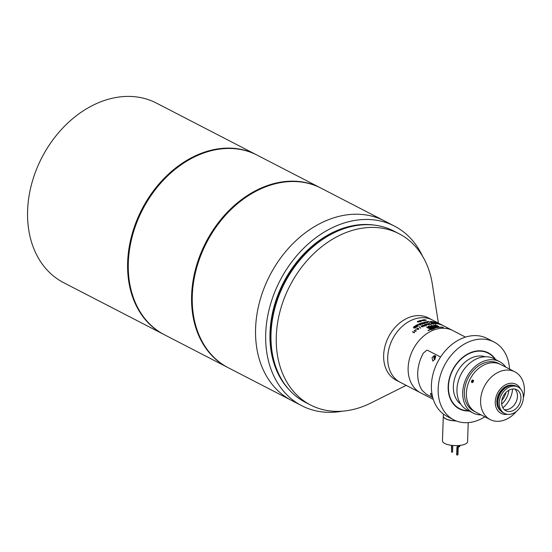 <?xml version="1.0" encoding="UTF-8"?>
<svg xmlns="http://www.w3.org/2000/svg" width="552" height="552" viewBox="0 0 552 552"><rect width="100%" height="100%" fill="white"/><g stroke="black" fill="none" stroke-linecap="round" stroke-linejoin="round"><path stroke-width="0.83" d="M256.404 154.76L156.361 103.065A101.064 76.687 117.3 0 0 72.829 118.57A101.064 76.687 117.3 0 0 27.6 210.691A101.064 76.687 117.3 0 0 63.57 282.638L163.613 334.333A101.064 76.687 -62.7 0 1 127.643 262.386A101.064 76.687 -62.7 0 1 172.873 170.264A101.064 76.687 -62.7 0 1 256.404 154.76A101.064 76.687 -62.7 0 1 256.742 154.94M320.374 187.818L257.08 155.112A101.064 76.687 117.3 0 0 173.549 170.616A101.064 76.687 117.3 0 0 128.319 262.731A101.064 76.687 117.3 0 0 164.289 334.684L227.583 367.391A101.064 76.687 -62.7 0 1 191.613 295.437A101.064 76.687 -62.7 0 1 236.842 203.322A101.064 76.687 -62.7 0 1 320.374 187.818A101.064 76.687 -62.7 0 1 320.712 187.99M192.289 295.789A101.064 76.687 117.3 0 0 228.259 367.736L291.553 400.441A101.064 76.687 -62.7 0 1 255.583 328.495A101.064 76.687 -62.7 0 1 300.805 236.373A101.064 76.687 -62.7 0 1 384.344 220.876L321.05 188.17A101.064 76.687 117.3 0 0 237.519 203.667A101.064 76.687 117.3 0 0 192.289 295.789M406.189 385.372L371.006 402.953A96.393 73.14 -62.7 0 1 310.597 405.023L305.332 402.304A96.393 73.14 -62.7 0 1 273.13 357.454A96.393 73.14 -62.7 0 1 271.025 333.684A96.393 73.14 -62.7 0 1 338.617 230.722A96.393 73.14 -62.7 0 1 393.831 231.04L399.096 233.758A96.393 73.14 -62.7 0 1 432.354 284.232L438.371 323.092M398.213 381.108A35.052 26.599 -62.7 0 1 383.654 355.226A35.052 26.599 -62.7 0 1 400.448 322.382A35.052 26.599 -62.7 0 1 430.277 319.063M310.597 405.023A96.393 73.14 -62.7 0 1 276.29 336.403A96.393 73.14 -62.7 0 1 319.429 248.545A96.393 73.14 -62.7 0 1 399.096 233.758M342.433 411.178A101.064 76.687 -62.7 0 1 301.689 405.685A101.064 76.687 -62.7 0 1 265.719 333.732A101.064 76.687 -62.7 0 1 310.948 241.617A101.064 76.687 -62.7 0 1 394.48 226.113A101.064 76.687 -62.7 0 1 422.528 256.169M301.689 405.685L291.553 400.441A101.064 76.687 -62.7 0 1 255.583 328.495A101.064 76.687 -62.7 0 1 300.805 236.373A101.064 76.687 -62.7 0 1 384.344 220.876L394.48 226.113M433.299 399.386L400.186 382.274A35.052 26.599 -62.7 0 1 387.711 357.316A35.052 26.599 -62.7 0 1 403.395 325.369A35.052 26.599 -62.7 0 1 432.368 319.994L428.311 317.897A35.052 26.599 -62.7 0 0 399.337 323.272A35.052 26.599 -62.7 0 0 383.654 355.226A35.052 26.599 -62.7 0 0 396.129 380.176L400.186 382.274A35.052 26.599 -62.7 0 1 387.711 357.316A35.052 26.599 -62.7 0 1 403.395 325.369A35.052 26.599 -62.7 0 1 432.368 319.994L443.042 325.514M484.87 416.829A43.815 33.244 -62.7 0 1 453.758 419.824A43.815 33.244 -62.7 0 1 438.164 388.629A43.815 33.244 -62.7 0 1 457.774 348.691A43.815 33.244 -62.7 0 1 493.992 341.971A43.815 33.244 -62.7 0 1 509.537 369.081M453.758 419.824L447.003 416.325A43.815 33.244 -62.7 0 1 431.409 385.137A43.815 33.244 -62.7 0 1 451.012 345.2A43.815 33.244 -62.7 0 1 487.23 338.479L493.992 341.971M469.096 410.978A31.547 23.936 -62.7 0 1 459.395 408.922A31.547 23.936 -62.7 0 1 448.162 386.462A31.547 23.936 -62.7 0 1 462.279 357.71A31.547 23.936 -62.7 0 1 488.354 352.873A31.547 23.936 -62.7 0 1 495.648 359.6M495.041 359.283A31.195 23.674 117.3 0 0 466.964 354.763A31.195 23.674 117.3 0 0 448.452 386.4A31.195 23.674 117.3 0 0 468.489 410.667M432.761 397.557L426.303 394.218L422.135 390.367A35.052 26.599 -62.7 0 1 417.726 372.828A35.052 26.599 -62.7 0 1 423.37 353.114L426.675 350.299L427.752 350.389L440.572 357.013L427.752 350.389L426.675 350.299L423.37 353.114A35.052 26.599 117.3 0 0 422.135 390.367L426.303 394.218L432.761 397.557M465.481 337.106L452.785 330.544A35.052 26.599 -62.7 0 0 423.812 335.92A35.052 26.599 -62.7 0 0 408.128 367.867A35.052 26.599 -62.7 0 0 420.603 392.824A35.052 26.599 -62.7 0 1 408.128 367.867A35.052 26.599 -62.7 0 1 423.812 335.92A35.052 26.599 -62.7 0 1 452.785 330.544L444.36 326.191M432.568 396.805L430.788 394.839L430.532 393.355L432.023 394.231M435.004 359.124L432.851 361.125L432.023 357.586L434.403 355.529L435.004 359.124M435.093 358.952L434.555 357.275L435.086 357.061L435.562 357.779M435.528 357.91A0.89 0.49 -102.2 0 1 435.493 357.668L434.527 358.234M435.142 357.151L434.555 357.275M444.015 326.018L442.897 325.438M417.919 322.023L418.837 321.816L417.333 321.74L417.471 321.278L419.147 321.74L417.919 322.023M418.147 321.919L418.851 321.919L418.616 321.499M417.333 321.74L417.471 321.278L419.154 321.85M418.796 321.485L419.147 321.74M419.934 320.802L419.044 321.147L420.686 321.367A35.052 26.599 -62.7 0 0 419.782 321.643L419.61 321.554A35.052 26.599 -62.7 0 1 420.313 321.34L418.644 321.016L419.934 320.802M419.113 320.864L419.051 321.25L420.686 321.478M418.816 321.229L419.934 320.912M420.3 320.422L420.631 320.595A35.052 26.599 -62.7 0 1 421.466 320.401L421.562 321.133A35.052 26.599 -62.7 0 0 421.39 321.174L420.562 320.746A35.052 26.599 -62.7 0 0 420.313 320.809L420.141 320.719A35.052 26.599 -62.7 0 1 420.389 320.657L420.058 320.484A35.052 26.599 -62.7 0 1 420.3 320.422L420.631 320.698A34.935 26.51 -62.7 0 1 421.459 320.505L421.624 320.595M422.86 320.153L421.935 320.36L423.274 320.767L421.687 320.408L422.86 320.153M422.038 320.146L422.804 320.574M422.777 320.47L423.267 320.878M424.723 320.539L423.77 320.429L423.867 319.891A34.935 26.51 -62.7 0 1 423.991 319.877L424.012 320.395L424.95 320.27L424.716 320.65M423.77 320.429L423.867 319.891A35.052 26.599 -62.7 0 0 422.942 320.015L422.77 319.925A35.052 26.599 -62.7 0 1 424.005 319.767M423.991 319.877L423.998 320.505L424.688 320.291M441.752 325.059L440.468 324.355L442.076 325.128M439.489 324.031L440.724 324.666A35.052 26.599 -62.7 0 0 440.475 324.59L439.213 323.948A35.052 26.599 -62.7 0 1 439.489 324.031L439.468 324.079M438.495 323.748L439.73 324.383A35.052 26.599 -62.7 0 0 439.482 324.321L438.219 323.679A35.052 26.599 -62.7 0 1 438.495 323.748L438.474 323.81M436.749 323.507L438.081 324.038L436.653 323.569A35.052 26.599 -62.7 0 1 437.853 323.769L436.977 323.479M435.176 323.368L436.37 323.817L435.293 323.258M433.748 323.168L435.169 323.638A35.052 26.599 -62.7 0 1 435.376 323.644L435.576 323.748A35.052 26.599 -62.7 0 0 435.369 323.734L435.073 323.727A35.052 26.599 -62.7 0 0 434.803 323.713L434.61 323.617A35.052 26.599 -62.7 0 1 434.879 323.624L433.748 323.168M432.382 323.168L433.72 323.244L433.037 323.486L433.851 323.727L431.837 323.106A35.052 26.599 -62.7 0 1 432.14 323.092L433.658 323.534M433.686 323.734L434.231 323.644L433.831 323.838M434.231 323.644L433.851 323.727M431.505 323.12L433.196 323.996A35.052 26.599 -62.7 0 0 432.899 324.017L431.209 323.148A35.052 26.599 -62.7 0 1 431.505 323.12L432.996 324.01M429.235 323.375L430.732 324.148A35.052 26.599 -62.7 0 1 431.491 324.045L431.685 324.141A35.052 26.599 -62.7 0 0 429.829 324.452L429.635 324.348A35.052 26.599 -62.7 0 1 430.394 324.203L428.904 323.431A35.052 26.599 -62.7 0 1 429.235 323.375L430.726 324.259A34.935 26.51 -62.7 0 1 431.478 324.155L431.491 324.045M428.131 323.575L428.876 324.659A35.052 26.599 -62.7 0 0 428.497 324.755L425.861 324.141A35.052 26.599 -62.7 0 1 426.22 324.038L427.006 324.231A35.052 26.599 -62.7 0 1 428.021 323.983L427.772 323.651A35.052 26.599 -62.7 0 1 428.131 323.575L428.876 324.769M426.544 325.328A35.052 26.599 -62.7 0 0 426.351 325.397L424.661 324.521A35.052 26.599 -62.7 0 1 424.964 324.417L426.779 324.9L426.544 325.328L426.779 324.9M424.357 325.031L423.253 325.57L424.674 325.218L425.295 325.763A35.052 26.599 -62.7 0 0 424.177 326.218L423.957 326.101A35.052 26.599 -62.7 0 1 424.833 325.742L422.749 325.425L424.357 325.031M423.336 325.169L423.267 325.673L424.681 325.328L425.302 325.866M422.963 325.708L423.156 325.169L424.364 325.135M421.438 326.784L421.328 325.977L422.011 325.818L422.915 325.97L423.018 326.756L421.417 326.687L421.307 325.873L421.997 325.714L422.915 325.97L423.018 326.756M421.417 326.687L421.328 325.977M419.541 326.812L420.583 328.054A35.052 26.599 -62.7 0 0 420.341 328.192L419.299 326.943A35.052 26.599 -62.7 0 1 419.541 326.812L420.61 328.15M417.077 329.44L416.932 328.502L417.595 328.254L418.471 328.378L418.609 329.296L417.036 329.344L416.898 328.412L417.56 328.157L418.471 328.378L418.609 329.296M417.036 329.344L416.932 328.502M415.78 329.22L415.994 329.33A35.052 26.599 -62.7 0 0 415.718 329.544L415.497 329.427A35.052 26.599 -62.7 0 1 415.78 329.22L415.939 329.378M424.046 322.678L424.295 322.223L425.578 322.216L426.254 322.637L426.013 323.003L424.046 322.568L424.295 322.113L425.578 322.216L425.551 322.644L426.247 322.741L426.013 323.106M424.046 322.568L424.295 322.223M423.701 322.63L422.597 323.051L424.019 322.817L424.64 323.334A35.052 26.599 -62.7 0 0 423.515 323.686L423.294 323.569A35.052 26.599 -62.7 0 1 424.177 323.299L422.087 322.899L423.701 322.63M422.68 322.699L422.597 323.161L424.019 322.927L424.647 323.444M422.301 323.161L422.494 322.706L423.708 322.741M422.377 324.1L421.183 324.148L421.307 323.196A35.052 26.599 -62.7 0 0 420.148 323.638L419.927 323.527A35.052 26.599 -62.7 0 1 421.48 322.948L421.486 324.024L422.659 323.582L422.39 324.21M421.183 324.148L421.307 323.196M420.051 323.589A34.935 26.51 -62.7 0 1 421.486 323.051L421.493 324.127L422.335 323.679M419.748 323.603L420.776 324.762A35.052 26.599 -62.7 0 0 420.527 324.873L419.499 323.707A35.052 26.599 -62.7 0 1 419.748 323.603L420.79 324.866M426.068 320.408A35.052 26.599 -62.7 0 0 425.909 320.415L424.557 319.718A35.052 26.599 -62.7 0 1 424.798 319.705L426.247 320.201M413.683 327.943L413.862 326.784A35.052 26.599 -62.7 0 1 414.669 326.26L416.36 327.129A35.052 26.599 -62.7 0 0 415.587 327.633L414.724 328.054L413.331 327.598M416.781 325.018L418.471 325.894A35.052 26.599 -62.7 0 0 416.85 326.825L416.656 326.722A35.052 26.599 -62.7 0 1 417.947 325.97L417.429 325.701A35.052 26.599 -62.7 0 0 416.222 326.398L416.029 326.301A35.052 26.599 -62.7 0 1 417.236 325.597L416.65 325.294A35.052 26.599 -62.7 0 0 415.297 326.087L415.104 325.984A35.052 26.599 -62.7 0 1 416.781 325.018L418.388 325.935M418.575 324.121L420.265 324.99A35.052 26.599 -62.7 0 0 419.934 325.149L418.437 324.376A35.052 26.599 -62.7 0 0 417.333 324.928L417.139 324.824A35.052 26.599 -62.7 0 1 418.575 324.121L420.169 325.038M427.731 322.665A35.052 26.599 -62.7 0 0 427.531 322.692L425.84 321.823A35.052 26.599 -62.7 0 1 426.144 321.775L427.959 322.347L427.731 322.665L427.959 322.347M428.6 321.505L430.291 322.382A35.052 26.599 -62.7 0 0 429.96 322.402L428.462 321.63A35.052 26.599 -62.7 0 0 427.345 321.733L427.151 321.637A35.052 26.599 -62.7 0 1 428.6 321.505L430.084 322.396M430.746 321.485L432.437 322.354A35.052 26.599 -62.7 0 0 431.588 322.34L430.222 322.106L430.546 321.83A35.052 26.599 -62.7 0 1 431.112 321.83L430.422 321.471A35.052 26.599 -62.7 0 1 430.746 321.485L432.181 322.347M432.506 321.609L434.196 322.485A35.052 26.599 -62.7 0 0 433.879 322.451L432.382 321.678A35.052 26.599 -62.7 0 0 431.298 321.595L431.098 321.499A35.052 26.599 -62.7 0 1 432.506 321.609L433.886 322.451M434.797 322.14L433.768 321.995L435.756 322.713A35.052 26.599 -62.7 0 0 434.693 322.54L434.479 322.43A35.052 26.599 -62.7 0 1 435.307 322.561L433.265 321.781L434.797 322.14M433.265 321.781L433.63 321.761L433.237 321.892M435.631 322.251L436.625 322.623A35.052 26.599 -62.7 0 1 436.929 322.713L435.093 322.327M435.59 322.361L437.508 323.03L435.921 322.609A35.052 26.599 -62.7 0 1 436.232 322.678L435.128 322.216M436.832 322.748L437.225 323.058M412.496 331.918A35.052 26.599 -62.7 0 1 412.758 331.676L414.076 332.359L414.511 331.904L414.352 332.635A35.052 26.599 -62.7 0 0 414.179 332.787L412.496 331.918M414.11 330.517A35.052 26.599 -62.7 0 1 414.386 330.289L415.704 330.972L416.153 330.551L415.98 331.241A35.052 26.599 -62.7 0 0 415.801 331.386L414.11 330.517M433.61 325.335L433.651 325.135A35.052 26.599 -62.7 0 1 433.782 325.114L433.513 324.983A35.052 26.599 -62.7 0 1 433.644 324.962L434.314 325.307A35.052 26.599 -62.7 0 0 434.065 325.335L433.865 325.162A35.052 26.599 -62.7 0 0 433.734 325.176L433.982 325.294A35.052 26.599 -62.7 0 1 434.093 325.28M433.52 325.28L434.065 325.335M431.719 325.68A35.052 26.599 -62.7 0 1 432.009 325.618L431.429 325.321A35.052 26.599 -62.7 0 1 431.56 325.294L432.14 325.59A35.052 26.599 -62.7 0 1 432.43 325.535L432.513 325.583A35.052 26.599 -62.7 0 0 431.802 325.728L431.719 325.68M430.387 326.073A35.052 26.599 -62.7 0 1 430.519 326.032L429.856 325.694A35.052 26.599 -62.7 0 0 429.725 325.728L430.387 326.073M428.014 326.246L428.711 326.301L428.462 326.66L428.856 326.26L428.021 326.349M428.711 326.301L428.614 326.667M435.335 325.873L437.425 325.59L434.714 325.48L433.637 326.287L437.543 326.453L435.121 326.97L437.536 326.95L438.654 326.342L434.797 326.025L435.349 325.763M437.543 326.453L436.977 326.763L437.543 326.453M433.651 327.577L431.002 326.211A35.052 26.599 -62.7 0 1 432.175 325.928L434.824 327.295A35.052 26.599 -62.7 0 0 433.651 327.577L433.665 327.536A35.052 26.599 -62.7 0 1 434.721 327.288L432.154 325.963A35.052 26.599 -62.7 0 0 431.105 326.218L433.665 327.536M432.492 328.592A35.052 26.599 -62.7 0 0 431.767 328.854L428.304 327.067A35.052 26.599 -62.7 0 0 427.138 327.529L430.601 329.316A35.052 26.599 -62.7 0 0 427.924 330.586L428.186 330.717A35.052 26.599 -62.7 0 1 430.857 329.447L431.402 329.73A35.052 26.599 -62.7 0 1 432.568 329.268L432.023 328.985A35.052 26.599 -62.7 0 1 432.747 328.73L433.292 329.006A35.052 26.599 -62.7 0 1 434.465 328.633L433.92 328.357A35.052 26.599 -62.7 0 1 443.304 327.37L443.042 327.232A35.052 26.599 -62.7 0 0 433.665 328.219L430.201 326.432A35.052 26.599 -62.7 0 0 429.035 326.805L432.499 328.702M427.013 327.343L426.475 326.894M435.121 325.031L436.004 324.99L435.107 325.142M435.245 325.135L435.866 324.99L435.307 324.873M428.035 330.641A34.935 26.51 -62.7 0 1 428.041 330.634L428.2 330.669A35.052 26.599 -62.7 0 1 430.815 329.427L430.643 329.337A35.052 26.599 -62.7 0 0 428.028 330.579M431.816 328.93L431.981 328.964A35.052 26.599 -62.7 0 1 432.706 328.709L432.533 328.619A35.052 26.599 -62.7 0 0 431.809 328.875M427.248 327.584L431.416 329.682A35.052 26.599 -62.7 0 1 432.464 329.268L428.29 327.108A35.052 26.599 -62.7 0 0 427.241 327.522M434.362 328.668L430.187 326.473A35.052 26.599 -62.7 0 0 429.139 326.805L433.313 328.964A35.052 26.599 -62.7 0 1 434.362 328.633M443.194 327.357L443.028 327.253A35.052 26.599 -62.7 0 0 433.706 328.24L433.879 328.33A35.052 26.599 -62.7 0 1 443.201 327.343M438.868 326.639L434.734 326.032L437.322 325.59L434.755 325.501L433.699 326.273L437.605 326.446L435.217 326.957L437.494 326.922L438.592 326.349M437.032 326.674L437.605 326.446L437.018 326.784M434.728 326.142L435.3 325.742L434.734 326.032M428.704 326.708L428.856 326.363M414.386 330.289L415.746 331.062L416.118 330.607M412.758 331.676L414.124 332.442L414.483 331.952M435.114 322.313L435.721 322.823M430.753 321.926L430.526 322.209L431.36 322.244A35.052 26.599 -62.7 0 1 431.919 322.244L431.312 321.933A35.052 26.599 -62.7 0 0 430.753 321.926L431.077 322.237M427.324 321.726A34.935 26.51 -62.7 0 1 428.58 321.616M426.144 321.775L427.855 322.409M417.243 324.887A34.935 26.51 -62.7 0 1 418.588 324.224M416.76 326.777A34.935 26.51 -62.7 0 1 417.974 326.066L417.947 325.97M416.132 326.349A34.935 26.51 -62.7 0 1 417.257 325.701L417.236 325.597M415.201 326.039A34.935 26.51 -62.7 0 1 416.801 325.114M413.724 328.04L413.89 326.881A34.935 26.51 -62.7 0 1 414.697 326.356L416.284 327.177M413.669 327.295L414.034 327.819L413.703 327.384L414.034 327.819L415.421 327.633A34.935 26.51 -62.7 0 1 415.877 327.329L414.545 326.563A35.052 26.599 -62.7 0 0 414.083 326.867L413.669 327.295L414 327.722L415.387 327.536A35.052 26.599 -62.7 0 1 415.842 327.232M424.798 319.705L426.13 320.257M421.197 324.252L421.155 323.638M421.542 323.582L421.604 323.141M422.687 322.81L422.597 323.161L422.687 322.81M423.425 323.638A34.935 26.51 -62.7 0 1 424.177 323.403L424.177 323.299M425.337 322.651L425.951 322.699M425.143 322.658L424.357 322.603L425.275 322.285L424.357 322.492L425.275 322.285M424.357 322.603L424.488 322.216M418.506 328.474L418.644 329.385M417.091 328.509L417.36 329.24L417.126 328.606L417.36 329.24L418.45 329.282L418.216 328.661L418.602 328.93L417.091 328.509L417.326 329.144L418.416 329.192L418.188 328.564M422.935 326.073L423.039 326.86M421.507 325.977L421.735 326.639L421.521 326.08L421.735 326.639L423.025 326.453L421.507 325.977L421.714 326.536L423.025 326.453M423.349 325.273L423.267 325.673L423.349 325.273M424.074 326.163A34.935 26.51 -62.7 0 1 424.84 325.846L424.833 325.742M424.964 324.417L426.289 325.211L426.703 324.962M426.786 325.011L426.551 325.438M426.068 324.19A34.935 26.51 -62.7 0 1 426.22 324.148L427.006 324.341A34.935 26.51 -62.7 0 1 428.021 324.093L428.021 323.983M427.303 324.307L428.49 324.714L428.117 324.107A35.052 26.599 -62.7 0 0 427.303 324.307L428.49 324.604M429.787 324.424A34.935 26.51 -62.7 0 1 430.387 324.314L430.394 324.203M432.94 323.161L432.823 323.5L433.417 323.362M433.727 323.072L435.148 323.748A34.935 26.51 -62.7 0 1 435.356 323.755L435.514 323.934M437.405 323.941L438.012 323.976M437.136 323.707A35.052 26.599 -62.7 0 1 438.046 323.865M440.641 324.645L441.552 324.914L440.662 324.459M423.763 320.539L423.743 320.07M422.929 320.008A34.935 26.51 -62.7 0 1 423.743 319.905M421.928 320.464L422.542 320.415M421.68 320.519L422.853 320.263M420.803 320.684L421.293 321.043L421.335 320.553A35.052 26.599 -62.7 0 0 420.803 320.684L421.293 321.043M421.293 320.933L421.335 320.553M419.741 321.623A34.935 26.51 -62.7 0 1 420.313 321.443L420.313 321.34M417.346 321.844L417.478 321.381M417.643 321.354L417.581 321.754L418.361 321.367M502.858 407.783A21.031 15.96 117.3 0 0 512.573 388.987M501.844 400.428A14.752 11.192 117.3 0 0 505.984 392.41M508.847 390.216A16.505 12.523 -62.7 0 1 501.706 404.029M460.734 404.119A26.875 20.389 -62.7 0 1 453.351 386.352A26.875 20.389 -62.7 0 1 485.215 356.751M481.137 414.897A28.918 21.942 -62.7 0 1 473.002 412.993A28.918 21.942 -62.7 0 1 462.707 392.41A28.918 21.942 -62.7 0 1 475.645 366.052A28.918 21.942 -62.7 0 1 499.546 361.615A28.918 21.942 -62.7 0 1 505.811 367.149M473.002 412.993L467.254 410.026A28.918 21.942 -62.7 0 1 456.959 389.436A28.918 21.942 -62.7 0 1 469.904 363.078A28.918 21.942 -62.7 0 1 493.805 358.648L499.546 361.615M516.375 411.433A26.875 20.389 -62.7 0 1 490.162 419.561L475.962 412.227A26.875 20.389 -62.7 0 1 466.399 393.093A26.875 20.389 -62.7 0 1 478.425 368.598A26.875 20.389 -62.7 0 1 500.636 364.479L498.608 363.43A26.875 20.389 -62.7 0 0 476.397 367.556A26.875 20.389 -62.7 0 0 464.37 392.044A26.875 20.389 -62.7 0 0 473.94 411.178L475.962 412.227A26.875 20.389 -62.7 0 1 466.399 393.093A26.875 20.389 -62.7 0 1 478.425 368.598A26.875 20.389 -62.7 0 1 500.636 364.479L514.837 371.813A26.875 20.389 -62.7 0 1 524.4 390.947A26.875 20.389 -62.7 0 1 523.372 397.895M443.291 416.132A12.558 4.34 1.9 0 0 443.291 416.187L442.469 440.841A12.558 4.34 1.9 0 0 444.788 443.477A12.558 4.34 1.9 0 0 458.767 445.512A12.558 4.34 1.9 0 0 467.578 441.676L468.213 422.618M443.291 416.187A12.558 4.34 1.9 0 0 445.609 418.823A12.558 4.34 1.9 0 0 456.297 420.962M451.84 445.367L451.612 452.247L452.564 452.04L452.785 445.471M451.501 445.326L451.612 452.247M458.146 446.444A1.166 0.642 77.8 0 1 458.257 446.382L457.353 446.575A1.166 0.642 77.8 0 1 457.525 446.582L458.201 446.437M459.071 445.492A2.988 1.649 77.8 0 1 458.001 447.161A2.988 1.649 77.8 0 1 457.767 447.182A1.166 0.642 77.8 0 0 457.677 447.189A1.166 0.642 77.8 0 0 457.249 447.982L457.015 455.034L456.676 454.855L456.925 447.368A1.166 0.642 77.8 0 1 457.353 446.575M457.015 455.034L457.967 454.827L458.201 447.776A1.166 0.642 77.8 0 1 458.471 447.058M460.009 445.388A2.988 1.649 77.8 0 1 458.953 446.954A2.988 1.649 77.8 0 1 458.719 446.975M458.691 445.519A2.401 1.325 77.8 0 1 457.877 446.589A2.401 1.325 77.8 0 1 457.525 446.582M456 420.845A12.558 4.34 -178.1 0 1 445.609 418.713A12.558 4.34 -178.1 0 1 443.291 416.077L443.359 414.034M471.85 382.584C471.153 381.128 471.574 380.252 473.119 379.955C473.754 381.377 473.333 382.253 471.85 382.584L471.877 382.598M504.473 413.413L503.12 412.71A14.835 11.261 -62.7 0 1 498.166 405.81A14.835 11.261 -62.7 0 1 497.842 402.146A14.835 11.261 -62.7 0 1 508.247 386.296A14.835 11.261 -62.7 0 1 510.393 385.613A14.835 11.261 -62.7 0 1 516.748 386.345L518.1 387.049A14.835 11.261 -62.7 0 1 523.379 397.612A14.835 11.261 -62.7 0 1 516.741 411.137A14.835 11.261 -62.7 0 1 504.473 413.413A14.835 11.261 -62.7 0 1 499.194 402.85A14.835 11.261 -62.7 0 1 505.832 389.326A14.835 11.261 -62.7 0 1 518.1 387.049M514.857 389.077A11.827 8.977 -62.7 0 1 517.466 396.35A11.827 8.977 -62.7 0 1 504.252 409.591M501.644 402.318A11.827 8.977 -62.7 0 1 506.943 391.534A11.827 8.977 -62.7 0 1 516.72 389.719A11.827 8.977 -62.7 0 1 520.929 398.144A11.827 8.977 -62.7 0 1 515.637 408.928A11.827 8.977 -62.7 0 1 505.86 410.743A11.827 8.977 -62.7 0 1 501.644 402.318M507.343 414.31A16.36 12.413 -62.7 0 1 495.254 401.718A16.36 12.413 -62.7 0 1 505.736 384.703A16.36 12.413 -62.7 0 1 520.488 388.87M490.162 419.561A26.875 20.389 -62.7 0 1 480.599 400.435A26.875 20.389 -62.7 0 1 492.625 375.94A26.875 20.389 -62.7 0 1 514.837 371.813M473.305 380.1A1.421 0.925 -65.4 0 0 472.05 380.983A1.421 0.925 -65.4 0 0 472.057 382.584A1.421 0.925 -65.4 0 0 472.132 382.653M473.471 380.921L472.747 380.59L472.174 381.404L472.291 382.253L472.885 382.288M472.747 380.59L473.43 380.632L473.492 381.115M473.381 381.501L473.161 381.949M473.147 381.846L472.174 381.404M273.13 357.454L272.971 356.716A95.606 72.547 -62.7 0 1 270.88 333.139A95.606 72.547 -62.7 0 1 337.921 231.012L338.617 230.722M273.771 360.132A95.572 72.519 -62.7 0 1 270.839 333.097A95.572 72.519 -62.7 0 1 341.177 229.694M282.403 380.721A95.572 72.519 -62.7 0 1 270.328 332.835A95.572 72.519 -62.7 0 1 362.961 224.823M289.22 389.829A95.806 72.698 -62.7 0 1 270.004 332.808A95.806 72.698 -62.7 0 1 374.339 225.112M435.721 356.764A1.987 1.097 -102.2 0 0 434.555 356.102A1.987 1.097 -102.2 0 0 433.906 357.427A1.987 1.097 -102.2 0 0 434.672 359.649M434.065 356.626A2.222 1.228 77.8 0 1 434.776 355.812A2.222 1.228 77.8 0 1 435.611 356.116M457.249 447.982L458.201 447.776M498.166 405.81L498.028 405.202A14.2 10.771 -62.7 0 1 507.674 386.538L508.247 386.296M498.214 406.037A14.166 10.75 -62.7 0 1 508.461 386.214M499.512 409.267A14.166 10.75 -62.7 0 1 498.47 395.48A14.166 10.75 -62.7 0 1 509.158 385.62A14.166 10.75 -62.7 0 1 511.842 385.399M500.567 410.709A14.4 10.93 -62.7 0 1 497.738 396.502A14.4 10.93 -62.7 0 1 509.034 385.331A14.4 10.93 -62.7 0 1 513.636 385.427M434.638 359.704L433.865 357.379L435.321 355.695M458.001 447.161L458.953 446.954"/></g></svg>
